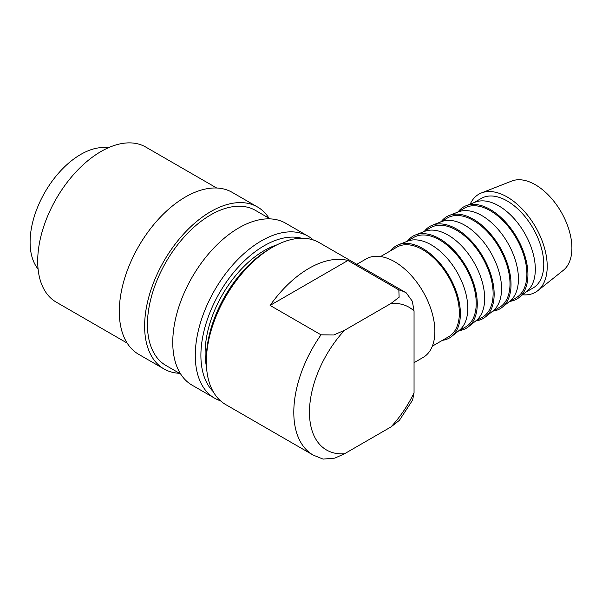 <?xml version="1.0" encoding="UTF-8"?>
<svg xmlns="http://www.w3.org/2000/svg" width="602" height="602" viewBox="0 0 602 602"><rect width="100%" height="100%" fill="white"/><g stroke="black" fill="none" stroke-linecap="round" stroke-linejoin="round"><path stroke-width="0.9" d="M313.364 239.995A93.513 53.992 120 0 0 308.149 236.217A93.513 53.992 120 0 0 236.089 261.276A93.513 53.992 120 0 0 195.274 355.383A93.513 53.992 120 0 0 214.636 398.193A93.513 53.992 120 0 0 220.513 400.819M301.579 238.242A89.532 51.697 120 0 0 235.555 270.185A89.532 51.697 120 0 0 200.895 355.383A89.532 51.697 120 0 0 213.1 391.488M308.149 236.217L285.641 223.222A93.513 53.992 120 0 0 213.582 248.28A93.513 53.992 120 0 0 172.759 342.387A93.513 53.992 120 0 0 192.128 385.197L214.636 398.193M270.155 218.88L255.511 210.422A89.532 51.697 120 0 0 186.522 234.411A89.532 51.697 120 0 0 147.437 324.516A89.532 51.697 120 0 0 165.979 365.504L180.623 373.955M269.011 218.217A93.513 53.992 120 0 0 257.505 206.975L232.176 192.354A93.513 53.992 120 0 0 160.117 217.412A93.513 53.992 120 0 0 119.301 311.52A93.513 53.992 120 0 0 138.663 354.33L163.992 368.951A93.513 53.992 120 0 0 179.471 373.293M257.505 206.975A93.513 53.992 120 0 0 185.439 232.033A93.513 53.992 120 0 0 144.623 326.141A93.513 53.992 120 0 0 163.992 368.951M216.697 188.012L145.774 147.069A89.532 51.697 120 0 0 76.778 171.051A89.532 51.697 120 0 0 37.7 261.163A89.532 51.697 120 0 0 56.242 302.144L127.157 343.095M470.215 204.116A56.618 32.689 60 0 1 481.442 192.941A56.618 32.689 60 0 1 524.094 211.076A56.618 32.689 60 0 1 547.218 266.325A56.618 32.689 60 0 1 537.842 290.638A56.618 32.689 60 0 1 522.551 294.769M481.442 192.941L511.798 181.036A51.734 29.867 60 0 1 550.777 197.599A51.734 29.867 60 0 1 571.9 248.084A51.734 29.867 60 0 1 563.337 270.298L537.842 290.638M458.235 211.731A53.194 30.717 60 0 1 466.114 205.726L475.219 202.152A51.734 29.867 60 0 1 514.198 218.722A51.734 29.867 60 0 1 535.321 269.199A51.734 29.867 60 0 1 526.758 291.413L519.105 297.516A53.194 30.717 60 0 1 509.962 301.339M474 202.633L481.314 198.404A51.734 29.867 60 0 1 521.182 212.265A51.734 29.867 60 0 1 543.764 264.331A51.734 29.867 60 0 1 533.048 288.012L525.734 292.233M466.114 205.726A53.194 30.717 60 0 1 506.192 222.763A53.194 30.717 60 0 1 527.916 274.67A53.194 30.717 60 0 1 519.105 297.516M441.349 221.483A53.194 30.717 60 0 1 449.227 215.471L458.333 211.904A51.734 29.867 60 0 1 497.312 228.467A51.734 29.867 60 0 1 518.435 278.944A51.734 29.867 60 0 1 509.871 301.166L502.226 307.268A53.194 30.717 60 0 1 493.083 311.083M457.121 212.378L464.435 208.157A51.734 29.867 60 0 1 504.295 222.01A51.734 29.867 60 0 1 526.878 274.076A51.734 29.867 60 0 1 516.162 297.757L508.848 301.978M449.227 215.471A53.194 30.717 60 0 1 489.306 232.507A53.194 30.717 60 0 1 511.03 284.422A53.194 30.717 60 0 1 502.226 307.268M424.47 231.228A53.194 30.717 60 0 1 432.341 225.223L441.454 221.649A51.734 29.867 60 0 1 480.426 238.211A51.734 29.867 60 0 1 501.556 288.697A51.734 29.867 60 0 1 492.985 310.91L485.34 317.013A53.194 30.717 60 0 1 476.197 320.828M440.235 222.123L447.549 217.901A51.734 29.867 60 0 1 487.417 231.762A51.734 29.867 60 0 1 509.999 283.82A51.734 29.867 60 0 1 499.284 307.502L491.962 311.731M432.341 225.223A53.194 30.717 60 0 1 472.427 242.252A53.194 30.717 60 0 1 494.152 294.167A53.194 30.717 60 0 1 485.34 317.013M407.584 240.973A53.194 30.717 60 0 1 415.463 234.968L424.568 231.394A51.734 29.867 60 0 1 463.548 247.964A51.734 29.867 60 0 1 484.67 298.442A51.734 29.867 60 0 1 476.107 320.655L468.461 326.758A53.194 30.717 60 0 1 459.318 330.581M423.349 231.875L430.671 227.646A51.734 29.867 60 0 1 470.531 241.507A51.734 29.867 60 0 1 493.113 293.565A51.734 29.867 60 0 1 482.398 317.254L475.083 321.476M415.463 234.968A53.194 30.717 60 0 1 455.541 252.005A53.194 30.717 60 0 1 477.266 303.912A53.194 30.717 60 0 1 468.461 326.758M390.698 250.725A53.194 30.717 60 0 1 398.577 244.713L407.689 241.139A51.734 29.867 60 0 1 446.661 257.709A51.734 29.867 60 0 1 467.792 308.186A51.734 29.867 60 0 1 459.221 330.408L451.575 336.51A53.194 30.717 60 0 1 442.432 340.326M406.47 241.62L413.785 237.399A51.734 29.867 60 0 1 453.652 251.252A51.734 29.867 60 0 1 476.227 303.318A51.734 29.867 60 0 1 465.519 326.999L458.197 331.22M398.577 244.713A53.194 30.717 60 0 1 438.662 261.75A53.194 30.717 60 0 1 460.387 313.665A53.194 30.717 60 0 1 451.575 336.51M380.614 256.542L396.899 247.144A51.734 29.867 60 0 1 436.766 261.005A51.734 29.867 60 0 1 459.349 313.063A51.734 29.867 60 0 1 448.633 336.744L432.349 346.15M356.813 264.316L366.174 258.905A56.904 32.854 60 0 1 410.03 274.151A56.904 32.854 60 0 1 434.87 331.424A56.904 32.854 60 0 1 423.078 357.468L414.048 362.69M313.168 455.074L323.063 459.1L334.84 458.122L344.525 453.757L390.984 426.938L399.389 420.354L412.603 400.097L414.048 392.805L414.048 310.978L412.332 301.248L406.215 292.835L318.767 242.358A93.513 53.992 120 0 0 272.48 247.249L269.839 248.776A89.773 51.832 120 0 0 206.358 358.732L206.358 361.779A93.513 53.992 120 0 0 225.727 404.589L313.168 455.074A93.513 53.992 120 0 1 293.799 412.265A93.513 53.992 120 0 1 321.009 334.825L270.095 305.425A93.513 53.992 -60 0 1 347.918 260.493L398.84 289.893L399.126 297.222L390.984 303.468L344.532 330.295L333.711 334.99L321.009 334.825M38.092 269.071A71.63 41.357 -60 0 1 30.1 242.154A71.63 41.357 -60 0 1 56.437 175.641A71.63 41.357 -60 0 1 108.051 147.889M206.509 366.851A83.565 48.25 -60 0 1 205.116 352.945A83.565 48.25 -60 0 1 276.943 244.848M272.48 247.249A93.513 53.992 120 0 0 206.358 361.779M270.095 305.425L347.918 260.493M390.984 426.938A82.436 47.596 120 0 0 414.048 392.805M406.215 292.835A93.513 53.992 120 0 0 398.84 289.893M344.532 330.295A82.436 47.596 120 0 0 309.466 412.265A82.436 47.596 120 0 0 344.532 453.757M414.048 310.978A82.436 47.596 120 0 0 390.984 303.468"/></g></svg>
